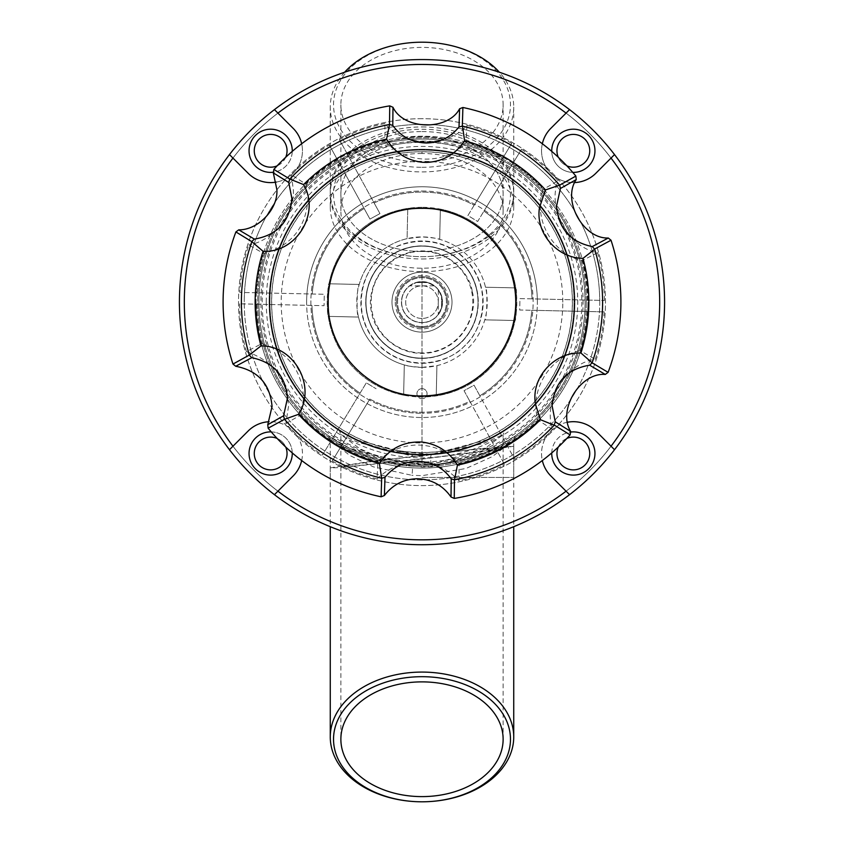 <?xml version="1.0" encoding="UTF-8"?>
<svg xmlns="http://www.w3.org/2000/svg" width="844" height="844" viewBox="0 0 844 844"><rect width="100%" height="100%" fill="white"/><g stroke="black" fill="none" stroke-linecap="round" stroke-linejoin="round"><path stroke-width="0.63" stroke-dasharray="4.22 3.17" d="M422 191.008A111.134 111.134 0 0 1 533.134 302.141A111.134 111.134 0 0 1 422 413.275A111.134 111.134 0 0 0 533.134 302.141A111.134 111.134 0 0 0 422 191.008A111.134 111.134 0 0 0 310.866 302.141A111.134 111.134 0 0 0 422 413.275A111.134 111.134 0 0 1 310.866 302.141A111.134 111.134 0 0 1 422 191.008M403.632 395.182A94.823 94.823 0 0 1 328.253 316.384C326.691 317.376 327.451 282.74 328.97 283.784A94.823 94.823 0 0 1 407.757 208.394L422 207.318A94.823 94.823 0 0 1 516.823 302.141A94.823 94.823 0 0 1 422 396.975A94.823 94.823 0 0 1 327.177 302.141A94.823 94.823 0 0 1 422 207.318L440.368 209.112A94.823 94.823 0 0 1 515.747 287.899C517.309 286.907 516.549 321.543 515.03 320.509A94.823 94.823 0 0 1 436.242 395.899L422 396.975L403.632 395.182L404.308 364.924L403.632 395.182M422 367.372L436.907 365.642A65.231 65.231 0 0 0 484.783 319.844C487.009 320.92 487.79 286.274 485.5 287.234A65.231 65.231 0 0 0 439.692 239.358C438.532 238.514 432.634 237.702 422 236.911L407.093 238.641L407.757 208.394L407.093 238.641A65.231 65.231 0 0 0 359.217 284.449C356.991 283.373 356.21 318.019 358.5 317.059L328.253 316.384L358.5 317.059A65.231 65.231 0 0 0 404.308 364.924C405.468 365.779 411.366 366.591 422 367.372A65.231 65.231 0 0 0 487.231 302.141A65.231 65.231 0 0 0 422 236.911A65.231 65.231 0 0 0 356.769 302.141A65.231 65.231 0 0 0 422 367.372M422 326.607A24.465 24.465 0 0 1 397.535 302.141A24.465 24.465 0 0 1 422 277.687A24.465 24.465 0 0 1 446.465 302.141A24.465 24.465 0 0 1 422 326.607A24.465 24.465 0 0 1 397.535 302.141A24.465 24.465 0 0 1 422 277.687A24.465 24.465 0 0 1 446.465 302.141A24.465 24.465 0 0 1 422 326.607M422 352.94A50.798 50.798 0 0 1 371.202 302.141A50.798 50.798 0 0 1 422 251.354A50.798 50.798 0 0 1 472.798 302.141A50.798 50.798 0 0 1 422 352.94M328.97 283.784L359.217 284.449L328.97 283.784M436.907 365.642L436.242 395.899L436.907 365.642M484.783 319.844L515.03 320.509L484.783 319.844M485.5 287.234L515.747 287.899L485.5 287.234M439.692 239.358L440.368 209.112L439.692 239.358M306.625 302.141A115.375 115.375 0 0 1 422 186.767A115.375 115.375 0 0 1 537.375 302.141A115.375 115.375 0 0 0 422 186.767A115.375 115.375 0 0 0 306.625 302.141A115.375 115.375 0 0 0 422 417.516A115.375 115.375 0 0 0 537.375 302.141A115.375 115.375 0 0 1 422 417.516A115.375 115.375 0 0 1 306.625 302.141M269.932 302.141A152.068 152.068 0 0 0 422 454.209A152.068 152.068 0 0 0 574.068 302.141A152.068 152.068 0 0 0 422 150.074A152.068 152.068 0 0 0 269.932 302.141A152.068 152.068 0 0 0 422 454.209A152.068 152.068 0 0 0 574.068 302.141A152.068 152.068 0 0 0 422 150.074A152.068 152.068 0 0 0 269.932 302.141M562.811 302.141A140.811 140.811 0 0 0 422 161.331A140.811 140.811 0 0 0 281.189 302.141A140.811 140.811 0 0 0 422 442.963A140.811 140.811 0 0 0 562.811 302.141M258.929 302.141A163.071 163.071 0 0 0 422 465.223A163.071 163.071 0 0 0 585.071 302.141A163.071 163.071 0 0 0 422 139.07A163.071 163.071 0 0 0 258.929 302.141A163.071 163.071 0 0 0 422 465.223A163.071 163.071 0 0 0 585.071 302.141A163.071 163.071 0 0 0 422 139.07A163.071 163.071 0 0 0 258.929 302.141A163.071 163.071 0 0 0 422 465.223A163.071 163.071 0 0 0 585.071 302.141A163.071 163.071 0 0 1 422 465.223A163.071 163.071 0 0 1 258.929 302.141A163.071 163.071 0 0 1 422 139.07A163.071 163.071 0 0 1 585.071 302.141A163.071 163.071 0 0 0 422 139.07A163.071 163.071 0 0 0 258.929 302.141M572.432 302.141A150.432 150.432 0 0 1 422 452.584A150.432 150.432 0 0 1 271.568 302.141A150.432 150.432 0 0 1 422 151.709A150.432 150.432 0 0 1 572.432 302.141A150.432 150.432 0 0 1 422 452.584A150.432 150.432 0 0 1 271.568 302.141A150.432 150.432 0 0 1 422 151.709A150.432 150.432 0 0 1 572.432 302.141M369.83 399.075A110.079 110.079 0 0 0 422 412.22A110.079 110.079 0 0 1 369.83 399.075L332.251 460.972L369.83 399.075M329.329 145.01L369.957 219.092L379.958 213.606L339.341 139.524L374.156 203.014A110.079 110.079 0 0 1 474.17 205.219L511.749 143.322L467.903 215.547L477.662 221.466L521.508 149.251L483.928 211.148A110.079 110.079 0 0 1 532.026 298.86L604.42 300.464L519.946 298.597L519.693 310.012L604.167 311.869L531.773 310.276A110.079 110.079 0 0 1 479.856 395.794L514.671 459.284L474.043 385.191L464.042 390.688L504.659 464.77L469.844 401.28A110.079 110.079 0 0 1 422 412.22A110.079 110.079 0 0 0 469.844 401.28L464.042 390.688L474.043 385.191L479.856 395.794A110.079 110.079 0 0 0 531.773 310.276L519.693 310.012L519.946 298.597L532.026 298.86A110.079 110.079 0 0 0 483.928 211.148L477.662 221.466L467.903 215.547L474.17 205.219A110.079 110.079 0 0 0 374.156 203.014L379.958 213.606L369.957 219.092L329.329 145.01A182.431 182.431 0 0 0 291.349 174.824L306.045 184.224L307.954 198.562C306.224 227.236 291.539 245.593 263.887 253.643L248.769 244.939A182.431 182.431 0 0 0 239.833 292.414L324.307 294.282L324.054 305.697L311.974 305.422A110.079 110.079 0 0 0 360.072 393.146L366.338 382.817L376.097 388.746L366.338 382.817L322.492 455.043L360.072 393.146A110.079 110.079 0 0 1 311.974 305.422L239.58 303.829L324.054 305.697L324.307 294.282L239.833 292.414M291.349 174.824L293.322 189.678C294.767 214.059 272.971 241.099 248.769 244.939M332.251 460.972A182.431 182.431 0 0 0 377.057 478.949L377.859 461.531C388.884 450.801 402.124 445.294 417.59 445.01C433.943 445.305 447.763 451.413 459.052 463.324L459.073 480.763A182.431 182.431 0 0 0 504.659 464.77M377.057 478.949C388.282 468.051 401.67 462.48 417.21 462.227C433.7 462.533 447.658 468.715 459.073 480.763M239.58 303.829A182.431 182.431 0 0 0 246.416 351.632L261.893 343.603C288.12 352.328 302.004 370.484 303.545 398.062L300.939 414.826L285.852 423.561A182.431 182.431 0 0 0 322.492 455.043M246.416 351.632C272.707 360.483 286.738 378.703 288.521 406.291L285.852 423.561M440.505 210.219A93.768 93.768 0 0 0 328.232 302.141A93.768 93.768 0 0 0 422 395.91M364.144 208.5A110.079 110.079 0 0 0 312.227 294.018A110.079 110.079 0 0 1 364.144 208.5M514.671 459.284A182.431 182.431 0 0 0 552.651 429.469C542.428 402.134 566.261 362.888 595.231 359.344A182.431 182.431 0 0 0 604.167 311.869M604.42 300.464A182.431 182.431 0 0 0 597.584 252.662C568.803 247.841 546.733 207.582 558.148 180.721A182.431 182.431 0 0 0 521.508 149.251M511.749 143.322A182.431 182.431 0 0 0 466.943 125.334C448.375 147.858 402.472 146.835 384.927 123.519A182.431 182.431 0 0 0 339.341 139.524M512.656 163.82A165.382 165.382 0 0 1 543.061 189.467L558.148 180.721M587.371 300.084A165.382 165.382 0 0 0 582.107 260.68C551.987 253.517 532.88 218.839 543.061 189.467M597.584 252.662L582.107 260.68M587.118 311.499A165.382 165.382 0 0 1 580.113 350.65L595.231 359.344M506.474 444.334A165.382 165.382 0 0 0 537.955 420.069C529.082 390.297 549.687 356.495 580.113 350.65M552.651 429.469L537.955 420.069M496.462 449.82A165.382 165.382 0 0 1 459.052 463.324M341.103 446.392A165.382 165.382 0 0 0 377.859 461.531M331.344 440.473A165.382 165.382 0 0 1 300.939 414.826M256.629 304.209A165.382 165.382 0 0 0 261.893 343.603M256.882 292.794A165.382 165.382 0 0 1 263.887 253.643M337.526 159.959A165.382 165.382 0 0 0 306.045 184.224M347.538 154.473A165.382 165.382 0 0 1 384.948 140.959L384.927 123.519M502.897 157.902A165.382 165.382 0 0 0 466.141 142.763C444.915 165.234 405.257 164.475 384.948 140.959M466.943 125.334L466.141 142.763M422 126.948A91.732 64.861 0 0 1 513.732 191.82A91.732 64.861 0 0 1 422 256.681L422 256.681A91.732 64.861 0 0 1 330.268 191.82A91.732 64.861 0 0 1 422 126.948M344.605 72.246A91.732 64.861 180 0 0 330.268 107.061A91.732 64.861 180 0 0 422 171.923A91.732 64.861 180 0 0 513.732 107.061A91.732 64.861 180 0 0 499.395 72.246M422 167.312A88.472 62.551 180 0 0 510.472 104.751A88.472 62.551 180 0 0 422 42.2L422 42.2A88.472 62.551 180 0 0 333.528 104.751A88.472 62.551 180 0 0 422 167.312M422 131.569A88.472 62.551 0 0 1 510.472 194.12A88.472 62.551 0 0 1 422 256.681L422 256.681A88.472 62.551 0 0 1 333.528 194.12A88.472 62.551 0 0 1 422 131.569M422 162.122A81.13 57.371 0 0 1 340.87 104.751A81.13 57.371 0 0 1 422 47.391A81.13 57.371 0 0 1 503.129 104.751A81.13 57.371 0 0 1 422 162.122M422 251.491A81.13 57.371 0 0 1 340.87 194.12A81.13 57.371 0 0 1 422 136.76A81.13 57.371 0 0 1 503.129 194.12A81.13 57.371 0 0 1 422 251.491A81.13 57.371 180 0 0 503.129 194.12A81.13 57.371 180 0 0 422 136.76A81.13 57.371 180 0 0 340.87 194.12A81.13 57.371 180 0 0 422 251.491M422 358.32A56.179 56.179 0 0 1 367.013 313.673A56.179 56.179 0 0 1 422 245.963A56.179 56.179 0 0 0 365.821 302.141A56.179 56.179 0 0 0 422 358.32A56.179 56.179 0 0 0 478.179 302.141A56.179 56.179 0 0 0 422 245.963A56.179 56.179 0 0 1 476.987 290.61A56.179 56.179 0 0 1 422 358.32M422 363.3A61.148 61.148 0 0 0 483.148 302.141A61.148 61.148 0 0 0 422 240.994A61.148 61.148 0 0 0 360.852 302.141A61.148 61.148 0 0 0 422 363.3A61.148 61.148 0 0 0 483.148 302.141A61.148 61.148 0 0 0 422 240.994A61.148 61.148 0 0 0 360.852 302.141A61.148 61.148 0 0 0 422 363.3M365.737 302.141A56.263 56.263 0 0 0 422 358.405A56.263 56.263 0 0 0 478.263 302.141A56.263 56.263 0 0 0 422 245.889A56.263 56.263 0 0 0 365.737 302.141M422 272.137A30.004 30.004 0 0 0 391.996 302.141A30.004 30.004 0 0 0 422 332.146A30.004 30.004 0 0 1 391.996 302.141A30.004 30.004 0 0 1 422 272.137A30.004 30.004 0 0 1 452.004 302.141A30.004 30.004 0 0 1 422 332.146A30.004 30.004 0 0 0 452.004 302.141A30.004 30.004 0 0 0 422 272.137A30.004 30.004 0 0 1 452.004 302.141A30.004 30.004 0 0 1 422 332.146A30.004 30.004 0 0 0 452.004 302.141A30.004 30.004 0 0 0 422 272.137A30.004 30.004 0 0 0 391.996 302.141A30.004 30.004 0 0 0 422 332.146A30.004 30.004 0 0 1 391.996 302.141A30.004 30.004 0 0 1 422 272.137M422 141.064A161.077 161.077 0 0 1 583.077 302.141A161.077 161.077 0 0 1 422 463.219A161.077 161.077 0 0 1 260.923 302.141A161.077 161.077 0 0 1 422 141.064L422 141.94A91.732 64.861 180 0 0 330.268 206.801A91.732 64.861 180 0 0 422 271.673A91.732 64.861 180 0 0 513.732 206.801A91.732 64.861 180 0 0 422 141.94M422 153.492A81.13 57.371 180 0 0 340.87 210.863A81.13 57.371 180 0 0 422 268.223A81.13 57.371 180 0 0 503.129 210.863A81.13 57.371 180 0 0 422 153.492L422 151.804A150.337 150.337 0 0 1 572.337 302.141A150.337 150.337 0 0 1 422 452.479A150.337 150.337 0 0 1 271.662 302.141A150.337 150.337 0 0 1 422 151.804M422 258.981A91.732 64.861 180 0 0 513.732 194.12A91.732 64.861 180 0 0 422 129.259A91.732 64.861 180 0 0 330.268 194.12A91.732 64.861 180 0 0 422 258.981M395.256 302.141A26.744 26.744 0 0 0 422 328.886A26.744 26.744 0 0 0 448.744 302.141A26.744 26.744 0 0 0 422 275.397A26.744 26.744 0 0 0 395.256 302.141M422 318.452A16.31 16.31 0 0 1 405.69 302.141A16.31 16.31 0 0 1 422 285.842A16.31 16.31 0 0 1 438.31 302.141A16.31 16.31 0 0 1 422 318.452A16.31 16.31 0 0 1 405.69 302.141A16.31 16.31 0 0 1 422 285.842A16.31 16.31 0 0 1 438.31 302.141A16.31 16.31 0 0 1 422 318.452M441.57 296.434A20.383 20.383 0 0 1 441.57 307.849L438.31 314.379L441.57 307.849A20.383 20.383 0 0 0 441.57 296.434L438.31 289.914L441.57 296.434L441.57 307.849L441.57 296.434M422 281.759A20.383 20.383 0 0 1 442.383 302.141A20.383 20.383 0 0 1 422 322.524A20.383 20.383 0 0 0 442.383 302.141A20.383 20.383 0 0 0 422 281.759A20.383 20.383 0 0 1 427.708 282.571A20.383 20.383 0 0 0 416.292 282.571A20.383 20.383 0 0 1 422 281.759A20.383 20.383 0 0 0 401.617 302.141A20.383 20.383 0 0 0 422 322.524A20.383 20.383 0 0 1 401.617 302.141A20.383 20.383 0 0 1 422 281.759M434.227 285.842L427.708 282.571L434.227 285.842L409.773 285.842L416.292 282.571L409.773 285.842L434.227 285.842M401.449 302.141A20.551 20.551 0 0 0 422 322.693A20.551 20.551 0 0 0 442.551 302.141A20.551 20.551 0 0 1 422 322.693A20.551 20.551 0 0 1 401.449 302.141A20.551 20.551 0 0 1 422 281.601A20.551 20.551 0 0 1 442.551 302.141A20.551 20.551 0 0 0 422 281.601A20.551 20.551 0 0 0 401.449 302.141M447.436 302.141A25.436 25.436 0 0 1 422 327.588A25.436 25.436 0 0 1 396.564 302.141A25.436 25.436 0 0 1 422 276.705A25.436 25.436 0 0 1 447.436 302.141A25.436 25.436 0 0 1 422 327.588A25.436 25.436 0 0 1 396.564 302.141A25.436 25.436 0 0 1 422 276.705A25.436 25.436 0 0 1 447.436 302.141M438.31 289.914L438.31 314.379L438.31 289.914M416.292 282.571L427.708 282.571L416.292 282.571M422 459.104L477.039 452.184L513.732 446.202L477.039 448.902L366.961 461.921L330.268 467.892L341.06 467.587L422 459.104M422 458.862L350.418 466.373L340.87 466.648L373.322 461.351L470.678 449.841L503.129 447.457L470.678 452.753L422 458.862M461.605 341.757A56.02 56.02 0 0 0 422 246.131A56.02 56.02 0 0 0 370.252 323.579A56.02 56.02 0 0 0 478.02 302.141A56.02 56.02 0 0 0 422 246.131A56.02 56.02 0 0 0 365.979 302.141A56.02 56.02 0 0 0 461.605 341.757A56.02 56.02 0 0 1 370.252 323.579A56.02 56.02 0 0 1 382.395 262.537M542.333 143.765A31.798 31.798 0 0 0 574.901 182.557M566.071 113.107L550.858 128.309A31.798 31.798 0 0 0 573.35 182.599A31.798 31.798 0 0 0 595.832 173.284L614.527 154.589M276.178 182.114A31.798 31.798 0 0 0 301.667 143.765M229.473 154.589L248.168 173.284A31.798 31.798 0 0 0 300.031 162.966A31.798 31.798 0 0 0 293.142 128.309L274.437 109.614M422 388.641A5.053 5.053 0 0 0 416.947 393.705A5.053 5.053 0 0 0 422 398.758A5.053 5.053 0 0 0 427.053 393.705A5.053 5.053 0 0 0 422 388.641A5.053 5.053 0 0 0 416.947 393.705A5.053 5.053 0 0 0 422 398.758A5.053 5.053 0 0 0 427.053 393.705A5.053 5.053 0 0 0 422 388.641M422 544.718A242.576 242.576 0 0 0 664.576 302.141A242.576 242.576 0 0 0 422 59.576A242.576 242.576 0 0 0 179.424 302.141A242.576 242.576 0 0 0 422 544.718A242.576 242.576 0 0 1 179.424 302.141A242.576 242.576 0 0 1 422 59.576A242.576 242.576 0 0 1 664.576 302.141A242.576 242.576 0 0 1 422 544.718A242.576 242.576 0 0 1 179.424 302.141A242.576 242.576 0 0 1 422 59.576A242.576 242.576 0 0 1 569.563 494.679L550.858 475.974A31.798 31.798 0 0 1 550.858 430.999A31.798 31.798 0 0 1 595.832 430.999L613.039 448.217M422 539.822A237.681 237.681 0 0 0 659.681 302.141A237.681 237.681 0 0 0 422 64.46A237.681 237.681 0 0 0 184.319 302.141A237.681 237.681 0 0 0 422 539.822M270.65 431.885A21.606 21.606 0 0 0 249.043 453.492A21.606 21.606 0 0 0 270.65 475.098A21.606 21.606 0 0 0 292.267 453.492A21.606 21.606 0 0 0 270.65 431.885M551.744 452.911A21.606 21.606 0 0 1 570.871 432.022M573.35 431.885A21.606 21.606 0 0 0 551.733 453.492A21.606 21.606 0 0 0 573.35 475.098A21.606 21.606 0 0 0 594.957 453.492A21.606 21.606 0 0 0 573.35 431.885M572.759 172.398A21.606 21.606 0 0 1 551.744 151.382M573.35 129.195A21.606 21.606 0 0 0 551.733 150.802A21.606 21.606 0 0 0 573.35 172.408A21.606 21.606 0 0 0 594.957 150.802A21.606 21.606 0 0 0 573.35 129.195M270.65 129.195A21.606 21.606 0 0 0 249.043 150.802A21.606 21.606 0 0 0 270.65 172.408A21.606 21.606 0 0 0 292.267 150.802A21.606 21.606 0 0 0 270.65 129.195M422 118.688A183.454 183.454 0 0 0 238.546 302.141A183.454 183.454 0 0 0 422 485.606A183.454 183.454 0 0 0 605.454 302.141A183.454 183.454 0 0 0 422 118.688A183.454 183.454 0 0 0 238.546 302.141A183.454 183.454 0 0 0 422 485.606A183.454 183.454 0 0 0 605.454 302.141A183.454 183.454 0 0 0 422 118.688M567.822 422.179A31.798 31.798 0 0 0 542.333 460.518M301.667 460.518A31.798 31.798 0 0 0 269.099 421.726M274.437 494.679L293.142 475.974A31.798 31.798 0 0 0 293.142 430.999A31.798 31.798 0 0 0 248.168 430.999L229.473 449.704M271.24 431.885A21.606 21.606 0 0 1 292.256 452.911M292.256 151.382A21.606 21.606 0 0 1 273.129 172.26M411.471 464.875C480.531 465.983 503.826 441.359 513.764 436.949L504.997 442.52C490.332 453.059 466.162 460.518 432.476 464.886L386.246 461.246L349.69 448.312L328.094 435.462L349.891 448.407L411.471 464.875A6.119 1.329 -86.3 0 1 412.452 468.673A6.119 1.329 -86.3 0 1 411.756 475.277L373.27 466.816L349.849 455.486L330.268 440.167L352.37 451.34L383.176 462.269L422 467.006L432.191 466.69L494.647 449.905L513.732 440.167L492.295 456.593L465.888 468.526L422 475.657L411.756 475.277M581.811 302.141A159.811 159.811 0 0 1 422 461.953A159.811 159.811 0 0 1 262.189 302.141A159.811 159.811 0 0 1 422 142.33A159.811 159.811 0 0 1 581.811 302.141M266.261 302.141A155.739 155.739 0 0 1 422 146.413A155.739 155.739 0 0 1 577.739 302.141A155.739 155.739 0 0 1 422 457.881A155.739 155.739 0 0 1 266.261 302.141M269.521 302.141A152.479 152.479 0 0 1 422 149.673A152.479 152.479 0 0 1 574.479 302.141A152.479 152.479 0 0 1 422 454.621A152.479 152.479 0 0 1 269.521 302.141A152.479 152.479 0 0 1 422 149.673A152.479 152.479 0 0 1 574.479 302.141A152.479 152.479 0 0 1 422 454.621A152.479 152.479 0 0 1 269.521 302.141M422 477.451L513.732 477.451L422 477.451M422 465.055L383.566 459.062L359.861 448.744L340.87 434.576L357.962 442.351L412.347 456.098L422 456.414L483.084 443.649L503.129 434.576L486.06 447.647L431.389 464.706L422 465.055M431.389 464.706A6.119 1.361 86.3 0 1 430.693 458.102A6.119 1.361 86.3 0 1 431.706 454.304C484.667 448.902 500.65 431.041 505.651 429.628C514.038 423.836 471.005 458.376 412.02 454.294L356.411 439.787L338.127 429.48L359.344 441.148L387.058 450.559L431.706 454.304L488.507 439.355L505.872 429.48C505.334 428.942 504.427 430.64 503.129 434.576L503.129 477.451M586.295 302.141A164.295 164.295 0 0 0 422 137.846A164.295 164.295 0 0 0 257.705 302.141A164.295 164.295 0 0 1 422 137.846A164.295 164.295 0 0 1 586.295 302.141A164.295 164.295 0 0 1 422 466.437A164.295 164.295 0 0 1 257.705 302.141A164.295 164.295 0 0 0 422 466.437A164.295 164.295 0 0 0 586.295 302.141M270.65 134.407A16.384 16.384 0 0 0 254.266 150.802A16.384 16.384 0 0 0 270.65 167.186A16.384 16.384 0 0 0 287.044 150.802A16.384 16.384 0 0 0 270.65 134.407M573.35 134.407A16.384 16.384 0 0 0 556.956 150.802A16.384 16.384 0 0 0 573.35 167.186A16.384 16.384 0 0 0 589.734 150.802A16.384 16.384 0 0 0 573.35 134.407M566.883 165.857A16.384 16.384 0 0 1 558.285 157.269M573.35 437.097A16.384 16.384 0 0 0 556.956 453.492A16.384 16.384 0 0 0 573.35 469.876A16.384 16.384 0 0 0 589.734 453.492A16.384 16.384 0 0 0 573.35 437.097M558.285 447.025A16.384 16.384 0 0 1 566.883 438.426M270.65 437.097A16.384 16.384 0 0 0 254.266 453.492A16.384 16.384 0 0 0 270.65 469.876A16.384 16.384 0 0 0 287.044 453.492A16.384 16.384 0 0 0 270.65 437.097M659.681 302.141A237.681 237.681 0 0 1 422 539.822A237.681 237.681 0 0 1 184.319 302.141A237.681 237.681 0 0 0 422 539.822A237.681 237.681 0 0 0 659.681 302.141A237.681 237.681 0 0 0 422 64.46A237.681 237.681 0 0 0 184.319 302.141A237.681 237.681 0 0 1 422 64.46A237.681 237.681 0 0 1 659.681 302.141M574.88 302.141A152.88 152.88 0 0 0 422 149.261A152.88 152.88 0 0 0 269.12 302.141A152.88 152.88 0 0 1 422 149.261A152.88 152.88 0 0 1 574.88 302.141A152.88 152.88 0 0 1 422 455.022A152.88 152.88 0 0 1 269.12 302.141A152.88 152.88 0 0 0 422 455.022A152.88 152.88 0 0 0 574.88 302.141M599.746 302.141A177.746 177.746 0 0 0 422 124.395A177.746 177.746 0 0 0 244.254 302.141A177.746 177.746 0 0 1 422 124.395A177.746 177.746 0 0 1 599.746 302.141A177.746 177.746 0 0 1 422 479.898A177.746 177.746 0 0 1 244.254 302.141A177.746 177.746 0 0 0 422 479.898A177.746 177.746 0 0 0 599.746 302.141M256.07 302.141A165.93 165.93 0 0 0 422 468.072A165.93 165.93 0 0 0 587.93 302.141A165.93 165.93 0 0 1 422 468.072A165.93 165.93 0 0 1 256.07 302.141A165.93 165.93 0 0 1 422 136.222A165.93 165.93 0 0 1 587.93 302.141A165.93 165.93 0 0 0 422 136.222A165.93 165.93 0 0 0 256.07 302.141M285.715 157.269A16.384 16.384 0 0 1 277.117 165.857M277.117 438.426A16.384 16.384 0 0 1 285.715 447.025M472.197 291.623C477.293 305.876 469.538 343.867 432.529 352.338C395.224 359.449 372.869 327.778 371.803 312.67C366.707 298.407 374.462 260.427 411.471 251.945C448.776 244.844 471.131 276.516 472.197 291.623M367.013 313.673A56.179 56.179 0 0 1 422 245.963A56.179 56.179 0 0 1 476.987 290.61M422 463.219L422 271.673M422 268.223L422 452.479M378.935 259.076C389.801 244.749 432.603 227.785 465.065 259.076C496.356 291.539 479.403 334.351 465.065 345.217C454.199 359.544 411.397 376.498 378.935 345.217C347.644 312.744 364.597 269.943 378.935 259.076M432.191 466.69A6.119 0.57 -93.7 0 1 432.476 464.886M412.02 454.294A6.119 0.633 93.8 0 1 412.347 456.098M513.732 191.82L513.732 107.061M340.87 210.863L340.87 104.751M330.268 191.82L330.268 107.061M503.129 210.863L503.129 104.751M513.732 206.801L513.732 194.12M330.268 206.801L330.268 194.12M513.732 446.202L513.732 526.709M340.87 466.648L340.87 739.249M330.268 467.892L330.268 526.709M503.129 447.457L503.129 739.249M513.732 477.451L513.732 440.167C514.766 436.633 515.621 434.966 516.296 435.188L516.264 435.209M340.87 477.451L340.87 434.576C339.552 430.651 338.644 428.942 338.127 429.48L338.127 429.48M330.268 477.451L330.268 440.167C328.886 436.137 328.031 434.481 327.704 435.188L327.767 435.24"/><path stroke-width="1.27" d="M451.023 497C442.72 485.268 431.453 479.181 417.2 478.748C403.664 479.107 392.724 484.699 384.389 495.523L384.991 477.366C393.304 466.964 404.171 461.605 417.59 461.309C431.727 461.689 442.942 467.534 451.223 478.833L451.023 497L454.251 498.424A198.91 198.91 0 0 0 570.133 434.892L570.671 431.411L555.236 421.81L554.17 425.239L540.424 419.69L535.518 404.403C530.612 377.901 554.276 351.906 580.925 352.992L592.14 362.846L608.102 372.352A198.91 198.91 0 0 0 611.024 240.234L608.281 238.019L592.256 246.585L594.693 249.223L583.004 258.359C557.283 258.169 535.128 233.144 539.527 207.445L545.488 189.932L559.646 185.152L575.861 176.079A198.91 198.91 0 0 0 462.892 107.483L459.611 108.76L459.009 126.927L462.512 126.125L464.58 140.811C455.454 154.484 442.71 161.689 426.336 162.428L422 162.238C406.523 160.276 394.718 152.564 386.573 139.091L389.506 124.437L389.749 105.869A198.91 198.91 0 0 0 273.867 169.401L273.329 172.883L288.764 182.483L291.897 198.625C289.692 221.75 277.18 235.244 254.371 239.105L238.736 229.842C258.232 230.169 278.404 208.827 276.853 189.489L273.329 172.883M267.759 424.701L272.053 406.47C270.101 383.999 257.99 370.6 235.719 366.264L251.744 357.698C273.572 362.234 285.472 375.685 287.466 398.03L283.595 415.797L267.759 424.701L268.139 428.203A198.91 198.91 0 0 0 381.108 496.799L384.389 495.523M555.236 421.81L552.103 405.658C554.308 382.532 566.82 369.039 589.629 365.178L605.264 374.441L608.102 372.352M592.256 246.585C570.428 242.049 558.517 228.597 556.534 206.252L560.405 188.486L576.241 179.582L575.861 176.079M459.009 126.927C450.685 137.329 439.819 142.689 426.399 142.984C412.262 142.594 401.058 136.749 392.776 125.45L392.977 107.283L389.749 105.869M422 395.91L422 395.91C371.898 397.134 327.008 352.423 328.232 302.141C327.008 252.04 371.719 207.149 422 208.373L422 208.373C472.102 207.149 516.992 251.871 515.768 302.141C516.992 352.254 472.271 397.134 422 395.91A93.768 93.768 0 0 0 440.505 210.219M381.108 496.799L381.667 478.231L379.41 463.472C389.633 448.386 403.822 441.243 422 442.056C437.53 444.049 449.335 451.762 457.427 465.202L454.494 479.846L454.251 498.424M540.424 419.69A166.859 166.859 0 0 1 457.427 465.202M583.004 258.359A166.859 166.859 0 0 1 580.925 352.992M464.58 140.811A166.859 166.859 0 0 1 545.488 189.932M238.736 229.842L235.898 231.931A198.91 198.91 0 0 0 232.976 364.059L235.719 366.264M392.977 107.283C403.706 130.05 447.89 131.02 459.611 108.76M576.241 179.582C561.893 200.25 583.141 239.01 608.281 238.019M605.264 374.441C580.187 372.352 557.251 410.121 570.671 431.411M381.477 478.158C342.896 468.969 310.581 449.346 284.523 419.289L268.139 428.203M554.17 425.239C526.92 454.061 493.772 472.239 454.705 479.772M570.133 434.892L554.329 425.112M594.693 249.223C606.024 287.234 605.19 325.035 592.182 362.635M611.024 240.234L594.661 249.022M462.512 126.125C501.093 135.314 533.419 154.937 559.477 184.994M462.892 107.483L462.333 126.062M273.867 169.401L289.83 179.055C317.07 150.232 350.228 132.054 389.284 124.511M232.976 364.059L249.307 355.06C237.976 316.996 238.81 279.195 251.807 241.658L235.898 231.931M379.41 463.472A166.859 166.859 0 0 1 298.502 414.351L284.523 419.289M384.991 477.366L381.667 478.231M284.354 419.141L283.595 415.797M454.494 479.846L451.223 478.833M592.14 362.846L589.629 365.178M559.646 185.152L560.405 188.486M389.506 124.437L392.776 125.45M289.83 179.055L303.576 184.593A166.859 166.859 0 0 1 386.573 139.091M288.764 182.483L289.671 179.181M251.86 241.437L254.371 239.105M303.576 184.593C320.583 213.194 296.466 253.158 263.075 251.301L251.807 241.658M249.307 355.06L260.986 345.924A166.859 166.859 0 0 1 263.075 251.301M251.744 357.698L249.339 355.261M260.986 345.924C294.345 345.491 316.774 386.468 298.502 414.351M499.395 72.246A91.732 64.861 180 0 0 422 42.2L422 42.2A91.732 64.861 180 0 0 344.605 72.246M422 672.077A91.732 64.861 0 0 1 513.732 736.939A91.732 64.861 0 0 1 422 801.8A91.732 64.861 0 0 1 330.268 736.939A91.732 64.861 0 0 1 422 672.077M422 676.688A88.472 62.551 0 0 1 510.472 739.249A88.472 62.551 0 0 1 422 801.8A88.472 62.551 0 0 1 333.528 739.249A88.472 62.551 0 0 1 422 676.688M422 681.878A81.13 57.371 180 0 0 340.87 739.249A81.13 57.371 180 0 0 422 796.609A81.13 57.371 180 0 0 503.129 739.249A81.13 57.371 180 0 0 422 681.878M611.035 446.212L614.527 449.704A242.576 242.576 0 0 0 614.527 154.589L611.035 158.071A237.681 237.681 0 0 1 611.035 446.212L595.832 430.999A31.798 31.798 0 0 0 567.822 422.179M574.901 182.557A31.798 31.798 0 0 0 595.832 173.284L611.035 158.071M614.527 154.589A242.576 242.576 0 0 0 569.563 109.614L566.071 113.107L569.563 109.614A242.576 242.576 0 0 0 274.437 109.614L277.929 113.107A237.681 237.681 0 0 1 566.071 113.107L550.858 128.309A31.798 31.798 0 0 0 542.333 143.765M269.099 421.726A31.798 31.798 0 0 0 248.168 430.999L232.965 446.212A237.681 237.681 0 0 1 232.965 158.071L248.168 173.284A31.798 31.798 0 0 0 276.178 182.114M301.667 143.765A31.798 31.798 0 0 0 293.142 128.309L277.929 113.107M277.929 491.187L274.437 494.679A242.576 242.576 0 0 0 569.563 494.679L566.071 491.187A237.681 237.681 0 0 1 277.929 491.187L293.142 475.974A31.798 31.798 0 0 0 301.667 460.518M613.039 448.217L614.527 449.704A242.576 242.576 0 0 1 422 544.718M292.256 452.911A21.606 21.606 0 0 1 270.65 475.098A21.606 21.606 0 0 1 249.043 453.492A21.606 21.606 0 0 1 271.24 431.885M570.871 432.022A21.606 21.606 0 0 1 594.957 453.492A21.606 21.606 0 0 1 573.35 475.098A21.606 21.606 0 0 1 551.744 452.911M551.744 151.382A21.606 21.606 0 0 1 573.35 129.195A21.606 21.606 0 0 1 594.957 150.802A21.606 21.606 0 0 1 572.759 172.398M273.129 172.26A21.606 21.606 0 0 1 249.043 150.802A21.606 21.606 0 0 1 270.65 129.195A21.606 21.606 0 0 1 292.256 151.382M542.333 460.518A31.798 31.798 0 0 0 550.858 475.974L566.071 491.187M232.965 158.071L229.473 154.589A242.576 242.576 0 0 0 229.473 449.704L232.965 446.212M274.437 494.679A242.576 242.576 0 0 1 229.473 449.704M229.473 154.589A242.576 242.576 0 0 1 274.437 109.614M277.117 165.857A16.384 16.384 0 0 1 254.266 150.802A16.384 16.384 0 0 1 270.65 134.407A16.384 16.384 0 0 1 285.715 157.269M558.285 157.269A16.384 16.384 0 0 1 573.35 134.407A16.384 16.384 0 0 1 589.734 150.802A16.384 16.384 0 0 1 566.883 165.857M566.883 438.426A16.384 16.384 0 0 1 589.734 453.492A16.384 16.384 0 0 1 573.35 469.876A16.384 16.384 0 0 1 558.285 447.025M285.715 447.025A16.384 16.384 0 0 1 270.65 469.876A16.384 16.384 0 0 1 254.266 453.492A16.384 16.384 0 0 1 277.117 438.426M513.732 526.709L513.732 736.939M330.268 526.709L330.268 736.939"/></g></svg>
